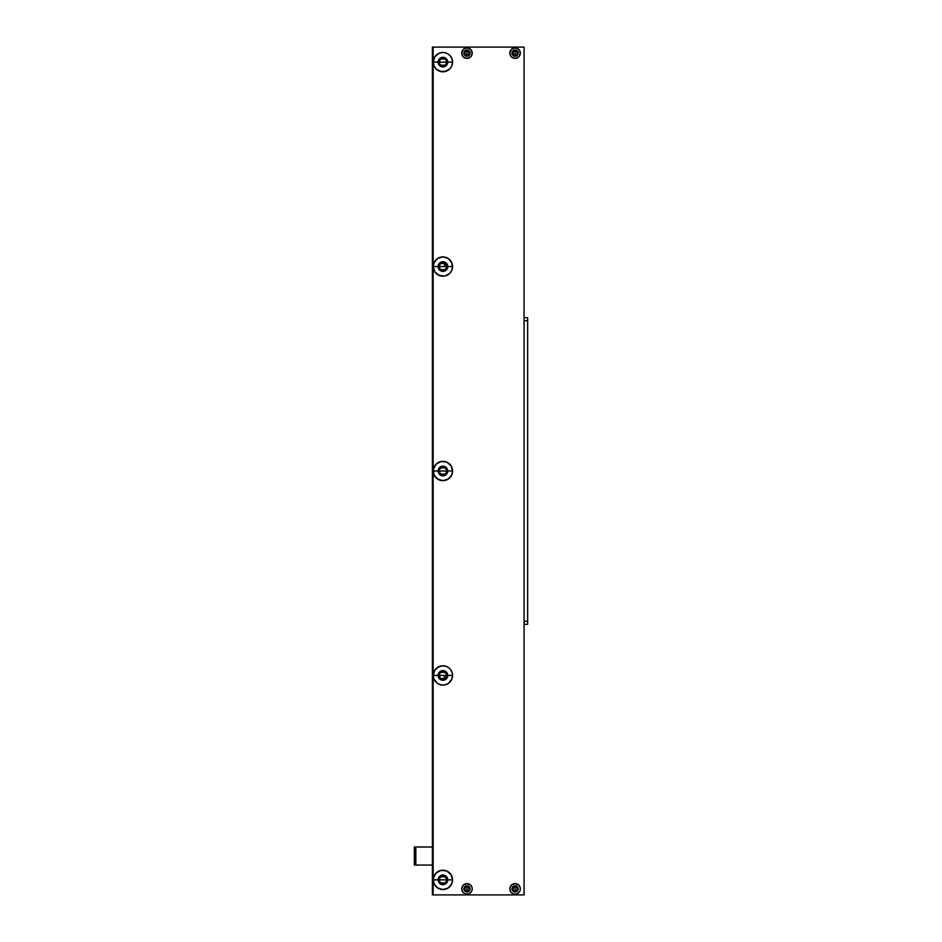 <?xml version="1.0" encoding="UTF-8"?>
<svg xmlns="http://www.w3.org/2000/svg" width="942" height="942" viewBox="0 0 942 942"><rect width="100%" height="100%" fill="white"/><g stroke="black" fill="none" stroke-linecap="round" stroke-linejoin="round"><path stroke-width="1.41" d="M527.65 538.942L527.65 547.361L527.65 538.942M527.65 394.639L527.65 403.058L527.65 394.639M527.65 560.714L527.65 573.702L527.65 560.714M527.65 368.298L527.65 381.286L527.65 368.298M524.07 317.678L527.65 317.678L527.65 320.68L524.07 320.68L527.65 320.68L527.65 621.32L527.65 317.678L524.07 317.678M527.65 624.322L524.07 624.322L527.65 624.322L527.65 621.32L527.65 624.322L527.65 621.32L524.07 621.32L527.65 621.32M527.65 317.678L527.65 320.68M468.068 890.755L467.02 891.026L467.02 891.98L467.02 891.026A2.143 2.143 0 0 0 469.163 888.883A2.143 2.143 0 0 0 467.02 886.752L467.02 885.798L467.02 886.752A2.143 2.143 0 0 1 469.163 888.883A2.143 2.143 0 0 1 467.02 891.026L467.02 886.752L467.02 891.026L465.972 890.755M467.032 886.752L468.056 887.023M468.857 887.788L468.857 889.99M516.169 890.755L515.121 891.026L515.121 891.98L515.121 891.026A2.143 2.143 0 0 0 517.264 888.883A2.143 2.143 0 0 0 515.121 886.752L515.121 885.798L515.121 886.752A2.143 2.143 0 0 1 517.264 888.883A2.143 2.143 0 0 1 515.121 891.026L515.121 886.752L515.121 891.026L514.073 890.755M515.133 886.752L516.157 887.023M516.958 887.788L516.958 889.99M524.07 882.878L524.117 894.9L524.07 882.878M464.418 887.152L463.947 889.495L465.784 891.744M512.907 886.681L511.989 888.883L512.907 891.097M464.394 890.602L463.876 888.883A3.085 3.085 0 0 1 466.973 885.798A3.085 3.085 0 0 1 470.058 888.883A3.085 3.085 0 0 0 466.973 885.798A3.085 3.085 0 0 0 463.876 888.883A3.085 3.085 0 0 0 466.973 891.98A3.085 3.085 0 0 0 470.058 888.883A3.085 3.085 0 0 1 466.973 891.98A3.085 3.085 0 0 1 463.876 888.883L463.935 889.495M513.885 891.744L515.074 891.98A3.085 3.085 0 0 0 518.159 888.883A3.085 3.085 0 0 1 515.074 891.98A3.085 3.085 0 0 1 511.977 888.883A3.085 3.085 0 0 0 515.074 891.98L512.884 891.073L511.989 888.883L512.884 886.705L515.074 885.798A3.085 3.085 0 0 0 511.977 888.883A3.085 3.085 0 0 1 515.074 885.798A3.085 3.085 0 0 1 518.159 888.883A3.085 3.085 0 0 0 515.074 885.798L513.885 886.033M513.284 889.99L513.284 887.788M514.073 887.023L515.121 886.752A2.143 2.143 0 0 0 512.978 888.883A2.143 2.143 0 0 0 515.121 891.026A2.143 2.143 0 0 1 512.978 888.883A2.143 2.143 0 0 1 515.121 886.752M512.766 890.944A3.132 3.132 0 0 1 512.766 886.834M465.183 889.99L465.183 887.788M465.972 887.023L467.02 886.752A2.143 2.143 0 0 0 464.877 888.883A2.143 2.143 0 0 0 467.02 891.026A2.143 2.143 0 0 1 464.877 888.883A2.143 2.143 0 0 1 467.02 886.752M464.665 890.944A3.132 3.132 0 0 1 464.665 886.834M472.13 52.081L472.236 53.117A5.263 5.263 0 0 0 466.973 47.854A5.263 5.263 0 0 0 461.71 53.117A5.263 5.263 0 0 1 466.973 47.854A5.263 5.263 0 0 1 472.236 53.117L470.694 56.838L466.973 58.38L463.252 56.838L461.71 53.117L463.252 49.396L466.973 47.854L470.694 49.396L472.236 53.117A5.263 5.263 0 0 1 466.973 58.38A5.263 5.263 0 0 1 461.71 53.117L461.804 52.081M520.231 52.081L520.337 53.117A5.263 5.263 0 0 0 515.074 47.854A5.263 5.263 0 0 0 509.81 53.117A5.263 5.263 0 0 1 515.074 47.854A5.263 5.263 0 0 1 520.337 53.117L518.795 56.838L515.074 58.38L511.353 56.838L509.81 53.117L511.353 49.396L515.074 47.854L518.795 49.396L520.337 53.117A5.263 5.263 0 0 1 515.074 58.38A5.263 5.263 0 0 1 509.81 53.117L509.916 52.081M509.916 889.919L510.211 886.869L512.154 884.514A5.263 5.263 0 0 0 515.074 894.146A5.263 5.263 0 0 0 518.006 884.514L519.937 886.869L520.337 888.883L519.937 890.897L517.994 893.263L515.074 894.146L512.154 893.263L510.694 891.815L509.81 888.883A5.263 5.263 0 0 1 515.074 883.62A5.263 5.263 0 0 1 520.337 888.883L520.231 889.919M517.982 884.503A5.263 5.263 0 0 0 512.154 884.503M461.804 889.919L462.11 886.869L464.041 884.514A5.263 5.263 0 0 0 466.973 894.146A5.263 5.263 0 0 0 469.905 884.514L471.836 886.869L472.236 888.883L471.836 890.897L469.893 893.263L466.973 894.146L464.041 893.263L462.593 891.815L461.71 888.883A5.263 5.263 0 0 1 466.973 883.62A5.263 5.263 0 0 1 472.236 888.883L472.13 889.919M469.881 884.503A5.263 5.263 0 0 0 464.053 884.503M446.061 878.109L446.52 879.863L447.756 879.863A4.84 4.84 0 0 0 442.917 875.036A4.84 4.84 0 0 0 438.089 879.863L433.249 879.863A9.667 9.667 0 0 1 442.917 870.196A9.667 9.667 0 0 1 452.584 879.863L447.756 879.863A4.84 4.84 0 0 1 442.917 884.703A4.84 4.84 0 0 1 438.089 879.863A4.84 4.84 0 0 1 442.917 875.036A4.84 4.84 0 0 1 447.756 879.863L452.584 879.863L451.854 883.572L448.286 887.906L442.917 889.542L437.547 887.906L433.979 883.572L433.438 877.979L436.075 873.034L441.033 870.384L446.614 870.938L450.959 874.494L452.584 879.863A9.667 9.667 0 0 1 442.917 889.542A9.667 9.667 0 0 1 433.249 879.863L438.089 879.863A4.84 4.84 0 0 0 442.917 884.703A4.84 4.84 0 0 0 447.756 879.863L446.52 879.863A3.591 3.591 0 0 0 442.917 876.272A3.591 3.591 0 0 0 439.325 879.863L438.089 879.863L439.325 879.863A3.591 3.591 0 0 1 442.917 876.272A3.591 3.591 0 0 1 446.52 879.863L439.325 879.863L446.52 879.863L446.061 881.618M433.249 675.438L438.089 675.438A4.84 4.84 0 0 0 442.917 680.265A4.84 4.84 0 0 0 447.756 675.438A4.84 4.84 0 0 0 442.917 670.598A4.84 4.84 0 0 0 438.089 675.438L433.249 675.438A9.667 9.667 0 0 1 442.917 665.758A9.667 9.667 0 0 1 452.584 675.438L447.756 675.438A4.84 4.84 0 0 1 442.917 680.265A4.84 4.84 0 0 1 438.089 675.438A4.84 4.84 0 0 1 442.917 670.598A4.84 4.84 0 0 1 447.756 675.438L452.584 675.438L451.854 679.135L448.286 683.48L444.801 684.916L441.033 684.916L437.547 683.48L433.979 679.135L433.249 675.438L434.874 670.056L439.219 666.5L442.917 665.758L446.614 666.5L449.758 668.596L451.854 671.728L452.584 675.438A9.667 9.667 0 0 1 442.917 685.105A9.667 9.667 0 0 1 433.249 675.438L433.438 673.542M446.061 469.246L446.52 471L447.756 471A4.84 4.84 0 0 0 442.917 466.16A4.84 4.84 0 0 0 438.089 471L433.249 471A9.667 9.667 0 0 1 442.917 461.333A9.667 9.667 0 0 1 452.584 471L447.756 471A4.84 4.84 0 0 1 442.917 475.84A4.84 4.84 0 0 1 438.089 471A4.84 4.84 0 0 1 442.917 466.16A4.84 4.84 0 0 1 447.756 471L452.584 471L451.854 474.697L448.286 479.042L442.917 480.667L437.547 479.042L433.979 474.697L433.438 469.116L436.075 464.159L441.033 461.509L446.614 462.063L450.959 465.631L452.584 471A9.667 9.667 0 0 1 442.917 480.667A9.667 9.667 0 0 1 433.249 471L438.089 471A4.84 4.84 0 0 0 442.917 475.84A4.84 4.84 0 0 0 447.756 471L446.52 471A3.591 3.591 0 0 0 442.917 467.409A3.591 3.591 0 0 0 439.325 471L438.089 471L439.325 471A3.591 3.591 0 0 1 442.917 467.409A3.591 3.591 0 0 1 446.52 471L439.325 471L439.784 469.246M433.438 268.458L433.249 266.562L438.089 266.562A4.84 4.84 0 0 0 442.917 271.402A4.84 4.84 0 0 0 447.756 266.562A4.84 4.84 0 0 0 442.917 261.735A4.84 4.84 0 0 0 438.089 266.562L433.249 266.562A9.667 9.667 0 0 1 442.917 256.895A9.667 9.667 0 0 1 452.584 266.562L447.756 266.562A4.84 4.84 0 0 1 442.917 271.402A4.84 4.84 0 0 1 438.089 266.562A4.84 4.84 0 0 1 442.917 261.735A4.84 4.84 0 0 1 447.756 266.562L452.584 266.562L451.854 270.272L449.758 273.404L444.801 276.053L439.219 275.5L434.874 271.944L433.249 266.562L433.979 262.865L437.547 258.52L442.917 256.895L448.286 258.52L451.854 262.865L452.407 268.458M446.061 60.382L446.52 62.137L447.756 62.137A4.84 4.84 0 0 0 442.917 57.297A4.84 4.84 0 0 0 438.089 62.137L433.249 62.137A9.667 9.667 0 0 1 442.917 52.458A9.667 9.667 0 0 1 452.584 62.137L447.756 62.137A4.84 4.84 0 0 1 442.917 66.964A4.84 4.84 0 0 1 438.089 62.137A4.84 4.84 0 0 1 442.917 57.297A4.84 4.84 0 0 1 447.756 62.137L452.584 62.137L451.854 65.834L449.758 68.966L444.801 71.616L439.219 71.062L436.075 68.966L433.979 65.834L433.249 62.137L434.874 56.756L439.219 53.199L442.917 52.458L446.614 53.199L449.758 55.295L451.854 58.428L452.584 62.137A9.667 9.667 0 0 1 442.917 71.804A9.667 9.667 0 0 1 433.249 62.137L438.089 62.137A4.84 4.84 0 0 0 442.917 66.964A4.84 4.84 0 0 0 447.756 62.137L446.52 62.137A3.591 3.591 0 0 0 442.917 58.534A3.591 3.591 0 0 0 439.325 62.137L438.089 62.137L439.325 62.137A3.591 3.591 0 0 1 442.917 58.534A3.591 3.591 0 0 1 446.52 62.137L439.325 62.137L439.784 60.382M465.254 50.538L463.888 53.117A3.085 3.085 0 0 1 466.973 50.02A3.085 3.085 0 0 1 470.058 53.117A3.085 3.085 0 0 0 466.973 50.02A3.085 3.085 0 0 0 463.876 53.117A3.085 3.085 0 0 0 466.973 56.202A3.085 3.085 0 0 0 470.058 53.117A3.085 3.085 0 0 1 466.973 56.202A3.085 3.085 0 0 1 463.876 53.117L464.112 51.928L464.112 54.295L465.784 55.967M511.977 53.117A3.085 3.085 0 0 1 515.074 50.02A3.085 3.085 0 0 1 518.159 53.117A3.085 3.085 0 0 0 515.074 50.02A3.085 3.085 0 0 0 511.977 53.117A3.085 3.085 0 0 0 515.074 56.202A3.085 3.085 0 0 0 518.159 53.117A3.085 3.085 0 0 1 515.074 56.202A3.085 3.085 0 0 1 511.977 53.117L512.236 51.916L511.989 53.117M524.07 47.1L433.155 47.1L433.155 894.9L524.07 894.9L524.07 47.1L432.39 47.1L433.155 47.1L433.155 894.9L524.07 894.9L524.07 47.1M463.252 885.162L466.973 883.62L470.694 885.162M511.353 885.162L515.074 883.62L518.795 885.162M433.438 60.241L433.979 58.428M439.219 53.199L442.917 52.458M448.286 54.094L449.758 55.295M450.959 56.756L451.854 58.428M446.614 71.062L441.033 71.616L436.075 68.966M433.438 264.678L434.874 261.193M439.219 257.637L442.917 256.895M448.286 258.52L450.959 261.193M448.286 274.605L446.614 275.5M442.917 276.241L437.547 274.605M433.438 469.116L434.874 465.631M436.075 464.159L439.219 462.063L442.917 461.333M446.614 462.063L450.959 465.631M452.407 472.884L450.959 476.369M449.758 477.841L446.614 479.937M442.917 480.667L439.219 479.937L434.874 476.369M437.547 667.395L442.917 665.758M446.614 666.5L448.286 667.395M452.407 673.542L452.584 675.438M452.407 677.322L450.959 680.807M442.917 685.105L439.219 684.363M437.547 683.48L434.874 680.807M433.438 877.979L433.979 876.166M436.075 873.034L441.033 870.384L446.614 870.938M448.286 871.833L449.758 873.034M450.959 874.494L451.854 876.166M442.917 889.542L439.219 888.801M437.547 887.906L436.075 886.705M467.997 883.726L468.986 884.02M470.694 892.604L469.893 893.263M465.949 894.052L464.959 893.746M516.098 883.726L517.087 884.02M518.795 892.604L517.994 893.263M514.049 894.052L513.06 893.746M511.353 49.396L512.154 48.737M516.098 47.948L517.087 48.254M518.795 56.838L517.994 57.486A5.263 5.263 0 0 0 520.337 53.117M514.049 58.274L513.06 57.98A5.263 5.263 0 0 0 517.982 57.497M509.916 54.141L509.81 53.117A5.263 5.263 0 0 0 512.142 57.486L511.353 56.838M463.252 49.396L464.041 48.737M467.997 47.948L468.986 48.254M470.694 56.838L469.893 57.486A5.263 5.263 0 0 0 472.236 53.117M465.949 58.274L464.959 57.98A5.263 5.263 0 0 0 469.881 57.497M461.804 54.141L461.71 53.117A5.263 5.263 0 0 0 464.041 57.486L463.252 56.838M464.783 886.705L468.15 886.033L465.784 886.033L464.112 887.705M469.822 887.705L469.822 890.072L469.822 887.705L468.15 886.033M468.15 891.744L466.372 891.921L468.692 891.462L469.822 890.072M511.977 888.883L512.036 889.495L511.977 888.883M517.923 887.705L517.923 890.072L517.923 887.705L516.251 886.033M513.885 50.256L516.251 50.256L513.885 50.256L512.212 51.928L512.907 50.903M517.923 51.928L517.923 54.295L517.923 51.928L516.251 50.256M516.251 55.967L513.885 55.967L516.251 55.967L517.923 54.295M465.784 50.256L468.15 50.256L465.784 50.256M469.822 51.928L469.822 54.295L469.822 51.928L468.15 50.256M468.15 55.967L466.372 56.143L468.692 55.684L469.822 54.295M452.584 266.562A9.667 9.667 0 0 1 442.917 276.241A9.667 9.667 0 0 1 433.249 266.562M472.236 888.883A5.263 5.263 0 0 1 466.973 894.146A5.263 5.263 0 0 1 461.71 888.883M516.251 891.744L517.923 890.072M520.337 888.883A5.263 5.263 0 0 1 515.074 894.146A5.263 5.263 0 0 1 509.81 888.883M512.907 55.319L512.048 53.718L513.885 55.967M512.154 57.497A5.263 5.263 0 0 0 513.06 57.968M464.053 57.497A5.263 5.263 0 0 0 464.948 57.968M468.068 54.977L467.02 55.248L467.02 56.202L467.02 55.248A2.143 2.143 0 0 0 469.163 53.117A2.143 2.143 0 0 0 467.02 50.974L467.02 50.02L467.02 50.974A2.143 2.143 0 0 1 469.163 53.117A2.143 2.143 0 0 1 467.02 55.248L467.02 50.974L467.02 55.248L465.972 54.977M467.032 50.974L468.056 51.245M468.857 52.01L468.857 54.212M516.169 54.977L515.121 55.248L515.121 56.202L515.121 55.248A2.143 2.143 0 0 0 517.264 53.117A2.143 2.143 0 0 0 515.121 50.974L515.121 50.02L515.121 50.974A2.143 2.143 0 0 1 517.264 53.117A2.143 2.143 0 0 1 515.121 55.248L515.121 50.974L515.121 55.248L514.073 54.977M515.133 50.974L516.157 51.245M516.958 52.01L516.958 54.212M464.418 54.848L463.947 53.718M513.284 54.212L513.284 52.01M514.073 51.245L515.121 50.974A2.143 2.143 0 0 0 512.978 53.117A2.143 2.143 0 0 0 515.121 55.248A2.143 2.143 0 0 1 512.978 53.117A2.143 2.143 0 0 1 515.121 50.974M512.766 55.166A3.132 3.132 0 0 1 512.766 51.056M465.183 54.212L465.183 52.01M465.972 51.245L467.02 50.974A2.143 2.143 0 0 0 464.877 53.117A2.143 2.143 0 0 0 467.02 55.248A2.143 2.143 0 0 1 464.877 53.117A2.143 2.143 0 0 1 467.02 50.974M464.665 55.166A3.132 3.132 0 0 1 464.665 51.056M444.4 676.509L444.4 675.767M439.325 879.852L439.784 878.109M441.068 876.79L444.765 876.79M446.061 673.683L446.52 675.438L447.756 675.438L446.52 675.438A3.591 3.591 0 0 0 442.917 671.834A3.591 3.591 0 0 0 439.325 675.438L438.089 675.438L439.325 675.438A3.591 3.591 0 0 1 442.917 671.834A3.591 3.591 0 0 1 446.52 675.438L439.325 675.438L439.784 673.683M441.068 672.352L444.765 672.352M441.068 467.915L444.765 467.915M446.061 264.808L446.52 266.562L447.756 266.562L446.52 266.562A3.591 3.591 0 0 0 442.917 262.971A3.591 3.591 0 0 0 439.325 266.562L438.089 266.562L439.325 266.562A3.591 3.591 0 0 1 442.917 262.971A3.591 3.591 0 0 1 446.52 266.562L439.325 266.562L446.52 266.562L446.061 268.317M439.325 266.551L439.784 264.808M441.068 263.489L444.765 263.477M444.53 265.138L444.4 266.233L444.53 265.138M441.068 59.052L444.765 59.052M433.155 894.9L432.39 894.9L433.155 894.9M433.155 48.066L432.39 48.066L432.39 893.934L433.155 893.934L432.39 893.934L432.39 894.9L432.39 48.066L433.155 48.066M432.39 47.1L432.39 48.066L432.39 47.1M442.917 62.137L446.52 62.137A3.591 3.591 0 0 1 442.917 65.728A3.591 3.591 0 0 1 439.325 62.137L442.917 62.137M446.52 62.148L446.061 63.891M444.765 65.21L441.068 65.21M439.784 63.891L439.325 62.137A3.591 3.591 0 0 0 442.917 65.728A3.591 3.591 0 0 0 446.52 62.137M444.765 269.647L441.068 269.647M439.784 268.317L439.325 266.562A3.591 3.591 0 0 0 442.917 270.166A3.591 3.591 0 0 0 446.52 266.562A3.591 3.591 0 0 1 442.917 270.166A3.591 3.591 0 0 1 439.325 266.562M439.784 472.754L439.325 471L446.52 471L446.061 472.754M444.765 474.085L441.068 474.085M446.52 471A3.591 3.591 0 0 1 442.917 474.591A3.591 3.591 0 0 1 439.325 471A3.591 3.591 0 0 0 442.917 474.591A3.591 3.591 0 0 0 446.52 471M442.917 675.438L446.52 675.438A3.591 3.591 0 0 1 442.917 679.029A3.591 3.591 0 0 1 439.325 675.438L442.917 675.438M446.52 675.449L446.061 677.192M444.765 678.511L441.068 678.523M439.784 677.192L439.325 675.438A3.591 3.591 0 0 0 442.917 679.029A3.591 3.591 0 0 0 446.52 675.438M444.765 882.948L441.068 882.948M439.784 881.618L439.325 879.863A3.591 3.591 0 0 0 442.917 883.466A3.591 3.591 0 0 0 446.52 879.863A3.591 3.591 0 0 1 442.917 883.466A3.591 3.591 0 0 1 439.325 879.863M444.4 264.631L444.4 266.657M444.4 266.233L444.4 265.491M444.4 675.343L444.4 677.369M432.39 865.05L414.35 865.05L415.834 865.05L415.834 847.011L414.35 847.011L414.35 865.05L414.35 847.011L432.39 847.011L415.834 847.011L415.834 865.05L432.39 865.05"/></g></svg>
